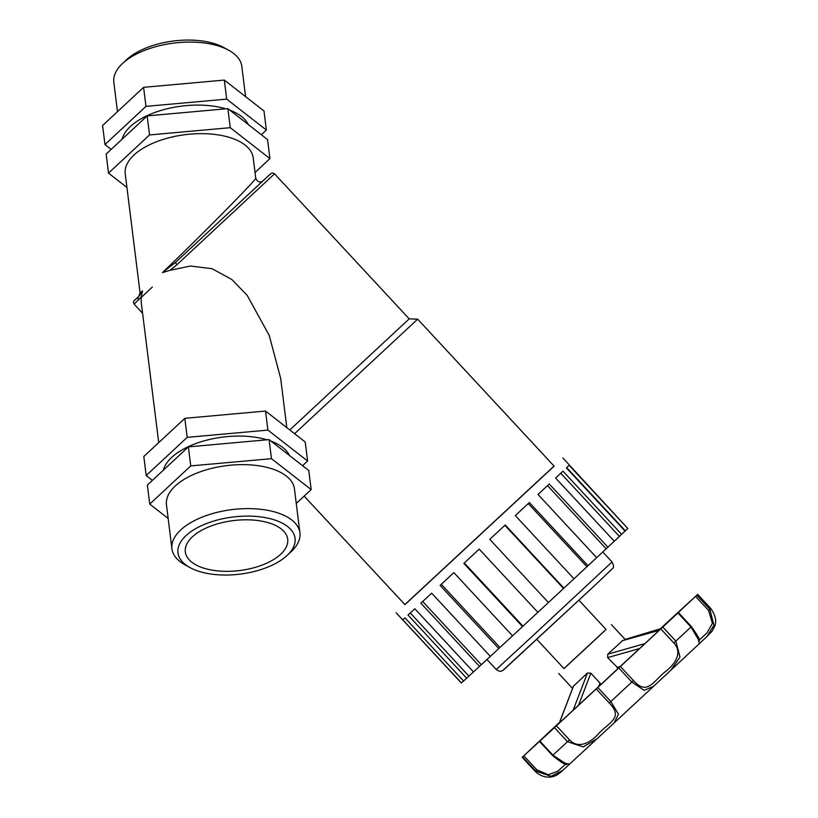 <?xml version="1.0" encoding="UTF-8"?>
<svg xmlns="http://www.w3.org/2000/svg" width="818" height="818" viewBox="0 0 818 818"><rect width="100%" height="100%" fill="white"/><g stroke="black" fill="none" stroke-linecap="round" stroke-linejoin="round"><path stroke-width="1.23" d="M162.393 272.639L169.96 270.329L176.923 264.735A2.659 1.043 -132.8 0 1 175.87 262.077L162.393 272.639C197.762 239.009 257.956 178.099 255.737 178.201C257.588 182.015 259.93 182.956 262.752 181.023L262.752 181.023M138.723 300.022A2.659 2.485 -132.5 0 1 138.733 296.382L133.835 300.942L133.426 302.302L134.132 304.173L141.238 296.873M139.285 295.819L142.536 290.983L141.228 296.873L141.187 301.944L158.712 442.62M142.536 290.983L140.042 292.711L138.907 296.188M286.811 427.63L280.676 378.366L269.224 335.411L247.24 295.431L231.934 279.572L212.148 268.733L190.461 266.024L169.96 270.329M176.923 264.735L274.541 173.815L409.194 318.856L289.787 429.951M409.194 318.856L417.661 319.173L294.582 433.683M417.661 319.173L554.123 466.158L404.941 604.666L304.153 496.107M554.042 466.066L404.859 604.574M463.55 680.985L461.352 683.01L396.168 612.805M461.434 682.948L402.773 619.768L404.92 617.835L463.581 681.026L466.659 678.214L407.998 615.034L414.818 608.756L473.479 671.946L468.918 676.108L410.268 612.938M490.34 656.363L473.479 671.946M479.522 666.363L420.861 603.183L431.689 593.183L490.35 656.373L498.776 648.572L440.115 585.391L453.878 572.651L512.538 635.831L499.951 647.467L441.301 584.297M522.518 626.578L463.857 563.398L479.215 549.144L537.876 612.334L512.538 635.831M548.438 602.529L489.777 539.348L505.227 524.992L563.888 588.173L537.876 612.334M573.991 578.776L515.33 515.596L529.358 502.538L588.019 565.719L563.888 588.173M596.68 557.661L538.019 494.471L549.256 484L607.917 547.181L588.019 565.719M614.277 541.23L555.616 478.049L562.958 471.168L621.619 534.348L607.917 547.181M625.075 531.107L566.414 467.927L569.134 465.319L627.795 528.5L621.619 534.348M562.896 458.008L627.795 528.5M468.918 676.108L466.659 678.214M481.332 664.676L422.681 601.506M499.951 647.467L498.776 648.572M522.958 626.159L464.307 562.978M563.541 588.479L504.89 525.309M586.925 566.731L528.264 503.561M606.169 548.786L547.518 485.616M619.4 536.404L560.759 473.233M625.32 530.8L566.7 467.651M578.919 600.218L606.087 629.482L585.075 649.083L563.97 668.582L536.802 639.328M606.056 629.441L563.929 668.551M622.61 640.617L607.754 654.185L607.651 657.6L618.285 668.357M578.51 705.249L590.852 673.194L587.467 673.02L573.449 686.179M590.852 673.194L600.034 683.091L598.612 686.619M600.801 684.594L600.034 683.091M587.467 673.02L573.101 710.259L559.42 722.897L573.582 685.842M622.161 640.75L659.093 630.371L644.891 643.613L607.754 654.185M661.016 628.572L625.136 639.431M633.439 680.545L620.412 666.506L660.801 628.93L673.838 642.979C683.715 653.684 673.224 665.995 664.594 672.222C653.163 681.803 646.844 695.699 633.439 680.545L631.833 682.048L644.155 690.372L653.572 686.302L614.103 722.948L618.469 714.216L610.831 701.537L597.794 687.498L596.23 688.95L609.267 702.989C623.469 717.406 609.778 722.079 599.43 732.723C592.692 740.76 579.471 750.464 569.502 739.83L567.498 741.691L583.193 746.926L597.038 738.756M663.388 625.903L697.682 594.379L675.811 614.87L678.367 612.549L677.928 612.958L690.965 626.997L698.511 639.737L699.318 643.684L670.903 670.177L679.993 657.089L675.842 641.107L662.805 627.069L660.801 628.93M565.678 764.063L557.743 771.251L548.336 774.758L536.874 769.861L535.657 770.985L551.087 776.333L562.723 770.413C560.841 772.325 556.956 775.341 554.921 775.863C552.293 777.284 543.418 779.135 535.207 771.364L535.657 770.985L522.62 756.947L522.17 757.325L559.052 722.764M562.6 770.515L569.665 764.053L565.34 763.399L552.927 755.147L539.89 741.108L539.502 741.466L542.549 738.572L522.62 756.947M697.682 594.379L710.719 608.418C715.678 615.565 716.916 621.7 714.421 626.813L712.018 631.281L706.885 636.578L713.93 625.259L709.871 609.257L696.834 595.207M569.502 739.83L556.465 725.791L539.89 741.108M556.465 725.791L596.23 688.95M620.412 666.506L597.794 687.498M677.928 612.958L662.805 627.069M660.576 628.664L671.353 618.817L659.093 630.371M644.891 643.613L573.101 710.259M559.42 722.897L548.5 732.877L559.604 722.417M695.566 596.404L708.603 610.443L712.406 623.347L707.069 632.764L699.308 640.034M255.737 178.201L253.212 157.894A64.489 31.452 172.9 0 0 185.338 134.653A64.489 31.452 172.9 0 0 125.236 173.835L140.042 292.701M255.032 172.475L269.93 158.61L230.247 127.68L149.53 134.939L108.518 173.119L126.933 187.465M269.93 158.61L267.558 139.561L227.874 108.641L147.158 115.89L106.146 154.07L108.518 173.119M122.097 139.224A64.489 31.452 -7.1 0 1 161.729 110.215A64.489 31.452 -7.1 0 1 225.778 108.825M229.899 110.215A64.489 31.452 -7.1 0 1 248.243 124.51M111.166 149.397L104.96 144.551L145.972 106.371L226.688 99.121L266.371 130.042L261.351 134.725M147.158 115.89L149.53 134.939M104.96 144.551L102.587 125.512L143.6 87.332L145.972 106.371M227.874 108.641L230.247 127.68M143.6 87.332L224.316 80.072L226.688 99.121M224.316 80.072L263.999 111.003L266.371 130.042M117.485 111.637L113.825 82.26A64.489 31.452 -7.1 0 1 122.577 63.467A64.489 31.452 -7.1 0 1 228.723 50.246A64.489 31.452 -7.1 0 1 241.811 66.319L245.584 96.647M228.723 50.246L223.784 47.536A58.988 28.773 172.9 0 0 126.688 59.622L122.577 63.467M307.599 461.025L305.226 441.986L265.533 411.055L184.827 418.315L143.815 456.495L146.177 475.534L187.199 437.354L267.905 430.094L307.599 461.025L302.578 465.698M152.393 480.37L146.177 475.534M289.47 455.493A64.489 31.452 172.9 0 0 271.116 441.199M266.995 439.808A64.489 31.452 172.9 0 0 202.956 441.199A64.489 31.452 172.9 0 0 163.324 470.207M190.758 465.912L271.464 458.663L311.157 489.583L308.785 470.544L269.091 439.614L188.385 446.873L147.363 485.054L149.735 504.092L190.758 465.912L188.385 446.873M187.199 437.354L184.827 418.315M311.157 489.583L296.259 503.459M267.905 430.094L265.533 411.055M168.16 518.448L149.735 504.092M271.464 458.663L269.091 439.614M291.014 551.772A64.489 31.452 172.9 0 0 291.167 551.629A64.489 31.452 172.9 0 0 299.92 532.835L294.439 488.867A64.489 31.452 172.9 0 0 226.566 465.636A64.489 31.452 172.9 0 0 166.463 504.808L171.933 548.776A64.489 31.452 172.9 0 0 185.021 564.849L189.95 567.569A58.988 28.773 -7.1 0 1 195.195 528.939A58.988 28.773 -7.1 0 1 272.496 519.318A58.988 28.773 -7.1 0 1 287.057 555.473A58.988 28.773 -7.1 0 1 286.913 555.606A58.988 28.773 -7.1 0 1 189.95 567.569M299.92 532.835A64.489 31.452 172.9 0 0 232.036 509.604A64.489 31.452 172.9 0 0 171.933 548.776M280.594 554.338A51.585 25.164 172.9 0 0 287.711 539.195A51.585 25.164 172.9 0 0 248.611 519.829A51.585 25.164 172.9 0 0 192.445 536.792A51.585 25.164 172.9 0 0 185.328 551.945A51.585 25.164 172.9 0 0 224.429 571.312A51.585 25.164 172.9 0 0 280.594 554.338M274.541 173.815L272.721 172.966L271.32 173.283L262.506 181.218L269.562 174.745L175.87 262.077L262.711 181.064M152.332 287.067L140.113 298.498M602.754 551.976L612.048 561.976L531.526 636.977L496.209 669.523L486.925 659.523M503.898 669.666L595.228 585.034L502.733 670.535C500.585 670.709 501.741 672.836 496.209 669.523M607.651 657.6L639.604 648.531M620.351 666.435L616.833 667.488M691.251 626.731L673.838 642.979M618.797 668.009L631.833 682.048L609.267 702.989M554.461 727.652L567.498 741.691L552.539 755.505C560.422 761.977 565.207 764.932 566.884 764.401L565.944 763.777M710.719 608.418L708.603 610.443M536.874 769.861L523.837 755.822M134.132 304.173L142.608 313.304M612.048 561.976C613.807 565.555 614.021 567.682 612.692 568.377L595.238 585.023M558.704 673.47L572.528 688.367M611.353 624.594L625.402 639.727M559.195 723.235L573.49 685.985M659.492 630.146L622.355 640.637M596.281 739.462L569.655 764.043M596.966 738.828L614.195 722.856M653.49 686.384L670.913 670.177M678.367 612.549L691.404 626.588C697.406 635.085 700.096 639.717 699.472 640.484L699.114 639.983M699.318 643.684L706.885 636.578M522.17 757.325L535.207 771.364M539.502 741.466L552.539 755.505M287.057 555.473L291.167 551.629"/></g></svg>
